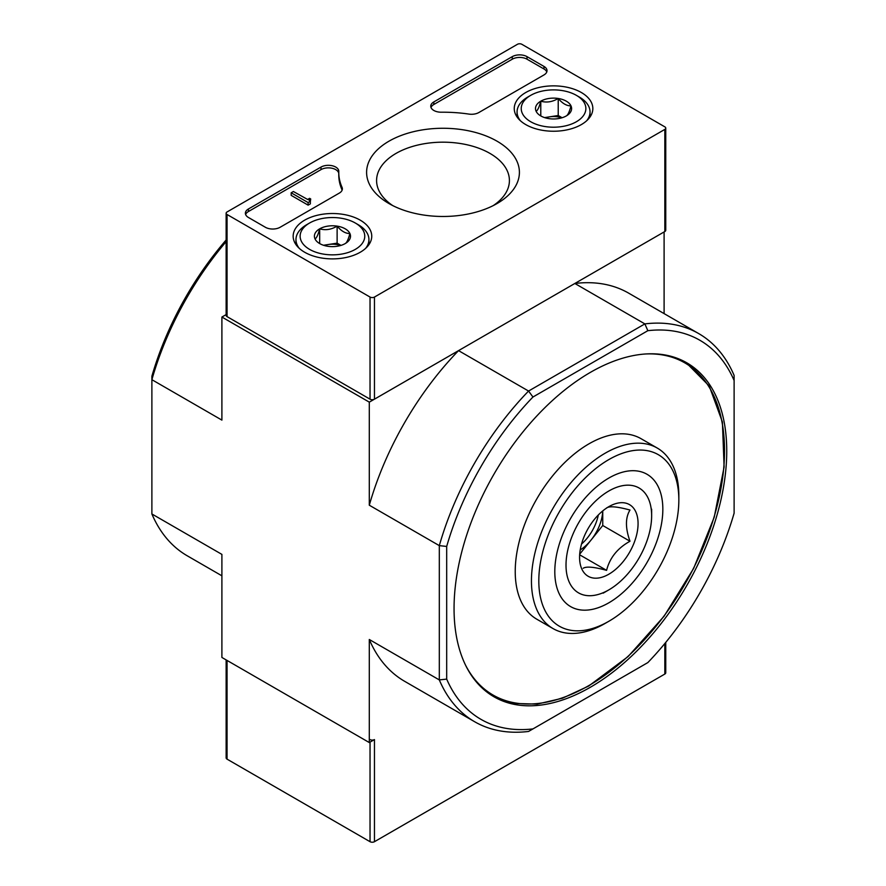 <?xml version="1.0" encoding="UTF-8"?>
<svg xmlns="http://www.w3.org/2000/svg" width="886" height="886" viewBox="0 0 886 886"><rect width="100%" height="100%" fill="white"/><g stroke="black" fill="none" stroke-linecap="round" stroke-linejoin="round"><path stroke-width="1.33" d="M226.14 239.995A218.875 126.366 120 0 0 151.883 376.24L151.883 513.969L221.899 554.392L221.899 657.456L369.296 742.557L369.296 639.493L439.312 679.916L446.688 679.108L446.688 546.44L439.312 545.632L439.312 679.916A224.092 129.378 -60 0 0 474.674 721.747L404.658 681.323A224.092 129.378 -60 0 1 369.296 639.493M446.688 546.44A218.875 126.366 -60 0 1 532.951 397.017L647.843 330.688L644.864 323.899A224.092 129.378 -60 0 1 698.755 333.612A224.092 129.378 -60 0 1 734.117 375.431L734.117 513.16A218.875 126.366 -60 0 1 647.843 662.584L532.951 728.912A218.875 126.366 -60 0 1 446.688 679.108M590.397 687.237A192.816 111.326 -60 0 1 493.989 696.795A192.816 111.326 -60 0 1 493.989 474.143A192.816 111.326 -60 0 1 686.805 362.817A192.816 111.326 -60 0 1 716.364 517.324A192.816 111.326 -60 0 1 590.397 687.237M647.843 330.688A218.875 126.366 -60 0 1 734.117 380.504M532.951 728.912L528.565 731.448A224.092 129.378 -60 0 1 474.674 721.747M226.14 241.645A224.092 129.378 120 0 0 151.883 379.684L221.899 420.108L221.899 317.044L369.296 402.144L369.296 505.208L439.312 545.632A224.092 129.378 -60 0 1 528.565 391.047L644.864 323.899L574.848 283.476A224.092 129.378 -60 0 1 628.739 293.188L698.755 333.612M369.296 505.208A224.092 129.378 -60 0 1 458.549 350.623L528.565 391.047L532.951 397.017M574.848 283.476L664.101 231.944L664.101 313.6M221.899 317.044L226.14 314.596M458.549 350.623L369.296 402.144M370.038 739.577A3.123 1.805 0 0 0 374.457 739.577L369.296 742.557M151.883 513.969A224.092 129.378 120 0 0 187.245 555.799L221.899 575.811M605.138 623.412L608.826 621.285L605.138 623.412A104.227 60.182 -60 0 1 553.03 628.573L536.816 619.214A104.227 60.182 -60 0 1 536.816 498.862A104.227 60.182 -60 0 1 641.043 438.692L657.257 448.05A104.227 60.182 -60 0 1 678.842 495.761L678.842 500.014A99.022 57.169 -60 0 1 608.826 621.285A99.022 57.169 -60 0 1 538.81 580.862A99.022 57.169 -60 0 1 608.826 459.59A99.022 57.169 -60 0 1 678.842 500.014M553.03 628.573A104.227 60.182 -60 0 1 553.03 508.221A104.227 60.182 -60 0 1 657.257 448.05M554.802 571.625A76.395 44.101 -60 0 1 608.826 478.063A76.395 44.101 -60 0 1 662.839 509.251A76.395 44.101 -60 0 1 608.826 602.812A76.395 44.101 -60 0 1 554.802 571.625M226.14 659.904L226.14 757.873A3.123 1.805 0 0 0 227.06 759.147L370.038 841.7A3.123 1.805 0 0 0 374.457 841.7L664.832 674.047A3.123 1.805 0 0 0 665.751 672.773L665.751 642.405M370.038 297.054L227.06 214.501A3.123 1.805 180 0 1 226.14 213.227A3.123 1.805 180 0 1 227.06 211.953L517.435 44.3A3.123 1.805 180 0 1 521.854 44.3L664.832 126.853A3.123 1.805 180 0 1 665.751 128.127A3.123 1.805 180 0 1 664.832 129.4L374.457 297.054A3.123 1.805 180 0 1 370.038 297.054L370.038 399.176L227.06 316.623A3.123 1.805 180 0 1 226.14 315.35L226.14 213.227M581.338 92.509A39.294 22.682 180 0 1 592.834 108.834A39.294 22.682 180 0 1 553.551 131.239A39.294 22.682 180 0 1 514.257 108.834A39.294 22.682 180 0 1 538.289 87.648A39.294 22.682 180 0 1 581.338 92.509M360.237 220.16A39.294 22.682 180 0 1 371.743 236.484A39.294 22.682 180 0 1 332.449 258.889A39.294 22.682 180 0 1 293.166 236.484A39.294 22.682 180 0 1 317.188 215.298A39.294 22.682 180 0 1 360.237 220.16M497.024 141.184A76.395 44.101 180 0 1 497.024 203.559A76.395 44.101 180 0 1 388.976 203.559A76.395 44.101 180 0 1 388.987 141.184A76.395 44.101 180 0 1 497.024 141.184M280.12 227.27A10.422 6.014 180 0 1 265.379 227.27L248.434 217.48A10.422 6.014 180 0 1 245.378 213.227A10.422 6.014 180 0 1 248.434 208.974L320.998 167.077A10.422 6.014 180 0 1 332.35 165.771A10.422 6.014 180 0 1 338.784 171.33A10.422 6.014 180 0 1 338.784 171.43A104.227 60.17 180 0 0 338.773 172.371A104.227 60.17 180 0 0 342.04 187.334A10.422 6.014 180 0 1 342.373 188.829A10.422 6.014 180 0 1 339.316 193.093L280.12 227.27M478.872 112.522A10.422 6.014 180 0 1 468.915 114.095A104.227 60.17 180 0 0 441.35 112.212A10.422 6.014 180 0 1 430.762 106.187A10.422 6.014 180 0 1 433.819 101.934L512.274 56.638A10.422 6.014 180 0 1 527.015 56.638L543.971 66.428A10.422 6.014 180 0 1 547.016 70.681A10.422 6.014 180 0 1 543.971 74.933L478.872 112.522M665.751 128.127L665.751 230.249A3.123 1.805 180 0 1 664.832 231.523L374.457 399.176A3.123 1.805 180 0 1 370.038 399.176M392.753 205.596A66.417 38.342 180 0 1 376.605 181.375A66.417 38.342 180 0 1 416.907 145.26A66.417 38.342 180 0 1 489.958 153.411A66.417 38.342 180 0 1 509.395 181.375A66.417 38.342 180 0 1 493.247 205.596M245.621 214.501A10.422 6.014 180 0 1 248.434 211.521L320.998 169.625A10.422 6.014 180 0 1 332.095 168.262A10.422 6.014 180 0 1 338.773 173.567M342.14 190.113A10.422 6.014 180 0 0 342.04 189.892A104.227 60.17 180 0 1 338.773 174.93L338.773 172.371M310.344 201.31L310.344 203.869L308.129 205.142L308.129 202.584L310.344 201.31L309.602 200.889A1.562 0.908 180 0 1 309.148 200.247A1.562 0.908 180 0 1 309.602 199.605L310.709 198.973L309.602 198.331L308.129 199.184A1.041 0.598 180 0 0 307.83 199.571L293.388 191.52L291.173 192.805L308.129 202.584M310.709 198.973L310.344 201.731M308.129 205.142L291.173 195.352L291.173 192.805M431.006 107.472A10.422 6.014 180 0 1 433.819 104.493L512.274 59.196A10.422 6.014 180 0 1 527.015 59.196L543.971 68.975A10.422 6.014 180 0 1 546.784 71.954M315.017 238.899A18.052 10.422 180 0 1 319.68 228.832A18.052 10.422 180 0 1 337.123 226.129A18.052 10.422 180 0 1 349.892 233.505C348.342 239.408 346.78 242.764 345.219 243.572A18.052 10.422 180 0 1 327.776 246.275A18.052 10.422 180 0 1 319.68 243.572A18.052 10.422 180 0 1 315.017 238.899C316.557 238.135 318.118 234.779 319.68 228.832C325.461 230.515 331.275 229.607 337.123 226.129C341.365 231.157 345.618 233.605 349.892 233.505A18.052 10.422 180 0 1 345.219 243.572M358.243 224.712L355.297 223.006A32.306 18.65 180 0 1 355.297 249.387A32.306 18.65 180 0 1 309.602 249.387A32.306 18.65 180 0 1 309.602 223.006A32.306 18.65 180 0 1 355.297 223.006L358.243 224.712A36.481 21.065 180 0 1 368.93 239.608A36.481 21.065 180 0 1 365.652 248.335M299.258 248.335A36.481 21.065 180 0 1 295.968 239.608A36.481 21.065 180 0 1 306.656 224.712L309.602 223.006M324.331 245.511A15.638 9.026 180 0 1 328.407 244.503L323.523 245.256M340.988 245.389L337.123 243.152L328.407 244.503A15.638 9.026 180 0 1 340.578 245.511M337.123 243.152L337.123 226.129M319.68 243.417L319.68 228.832M536.108 111.248A18.052 10.422 180 0 1 540.781 101.181A18.052 10.422 180 0 1 558.224 98.479A18.052 10.422 180 0 1 570.983 105.855C569.443 111.758 567.882 115.114 566.32 115.922A18.052 10.422 180 0 1 548.877 118.613A18.052 10.422 180 0 1 540.781 115.922A18.052 10.422 180 0 1 536.108 111.248C537.658 110.484 539.22 107.128 540.781 101.181C546.562 102.865 552.377 101.956 558.224 98.479C562.466 103.507 566.719 105.955 570.983 105.855A18.052 10.422 180 0 1 566.32 115.922M579.344 97.061L576.398 95.356A32.306 18.65 180 0 1 576.398 121.736A32.306 18.65 180 0 1 530.703 121.736A32.306 18.65 180 0 1 530.703 95.356A32.306 18.65 180 0 1 576.398 95.356L579.344 97.061A36.481 21.065 180 0 1 590.032 111.957A36.481 21.065 180 0 1 586.742 120.684M520.348 120.684A36.481 21.065 180 0 1 517.07 111.957A36.481 21.065 180 0 1 527.757 97.061L530.703 95.356M545.422 117.86A15.638 9.026 180 0 1 549.508 116.852L544.613 117.605M562.089 117.738L558.224 115.501L549.508 116.852A15.638 9.026 180 0 1 561.669 117.86M558.224 115.501L558.224 98.479M540.781 115.756L540.781 101.181M606.589 507.955C609.612 505.917 617.409 506.615 629.99 510.037C625.283 517.701 625.283 528.1 629.99 541.246C617.553 548.135 609.745 557.837 606.589 570.351C594.152 566.94 586.355 566.243 583.198 568.258M634.154 542.708A41.365 23.889 -60 0 1 601.251 577.439A41.365 23.889 -60 0 1 579.577 557.327A41.365 23.889 -60 0 1 616.39 503.447A41.365 23.889 -60 0 1 634.154 542.708M608.826 589.888A60.558 34.964 -60 0 1 566.01 565.157A60.558 34.964 -60 0 1 608.826 490.999A60.558 34.964 -60 0 1 651.642 515.718A60.558 34.964 -60 0 1 608.826 589.888L603.144 593.166L608.826 589.888M629.99 541.246L602.746 525.509L602.746 510.912M606.589 570.351L579.865 554.924M579.765 554.093L602.746 525.509M580.219 549.918A33.092 19.104 120 0 0 591.04 540.061A33.092 19.104 120 0 0 602.724 510.923M598.316 514.987A33.092 19.104 -60 0 1 581.526 544.059M645.606 353.979A191.775 110.728 -60 0 1 721.392 485.971A191.775 110.728 -60 0 1 588.924 685.542A191.775 110.728 -60 0 1 465.737 665.53M370.038 742.136L370.038 841.7M227.06 660.435L227.06 759.147M374.457 739.577L374.457 841.7M664.832 643.513L664.832 674.047M227.06 316.623L227.06 214.501M664.832 231.523L664.832 129.4M374.457 399.176L374.457 297.054M248.434 211.521L248.434 208.974M320.998 169.625L320.998 167.077M342.04 189.892L342.04 187.334M309.602 200.889L309.602 199.605M543.971 68.975L543.971 66.428M527.015 59.196L527.015 56.638M512.274 59.196L512.274 56.638M433.819 104.493L433.819 101.934M492.893 696.141L513.592 703.418L537.06 704.126L562.411 698.246L588.714 686.019L628.108 656.548L664.112 616.191L693.66 568.38L714.238 517.18L724.106 466.966L722.4 421.98L709.243 386.03L685.698 362.186M295.968 239.608L295.968 244.625M368.93 239.608L368.93 244.625M517.07 111.957L517.07 116.974M590.032 111.957L590.032 116.974M651.642 515.718L651.642 509.162"/></g></svg>
